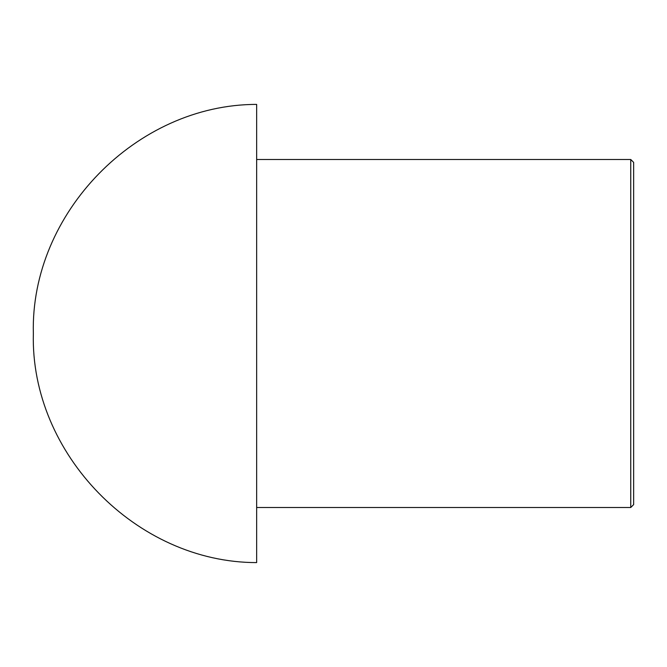 <?xml version="1.0" encoding="UTF-8"?>
<svg xmlns="http://www.w3.org/2000/svg" width="667" height="667" viewBox="0 0 667 667"><rect width="100%" height="100%" fill="white"/><g stroke="black" fill="none" stroke-linecap="round" stroke-linejoin="round"><path stroke-width="1" d="M633.65 162.398L633.65 504.602L630.749 507.504L630.749 159.496L633.65 162.398M33.35 333.575L33.35 333.5C30.215 213.307 136.427 104.352 256.653 104.402L256.653 562.598C136.427 562.648 30.215 453.693 33.35 333.5L33.35 333.425M256.653 159.496L630.749 159.496M256.653 507.504L630.749 507.504"/></g></svg>
